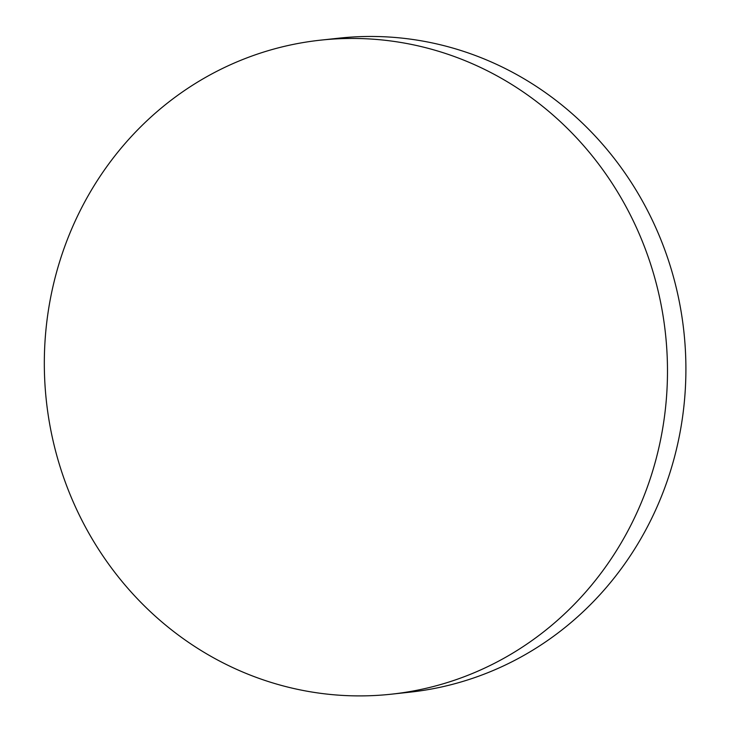 <?xml version="1.0" encoding="UTF-8"?>
<svg xmlns="http://www.w3.org/2000/svg" width="731" height="731" viewBox="0 0 731 731"><rect width="100%" height="100%" fill="white"/><g stroke="black" fill="none" stroke-linecap="round" stroke-linejoin="round"><path stroke-width="1.1" d="M650.042 479.271A328.923 311.379 -96.2 0 0 320.434 40.168A328.923 311.379 -96.2 0 0 46.345 400.752A328.923 311.379 -96.2 0 0 391.368 694.185A328.923 311.379 -96.2 0 0 650.042 479.271M391.368 694.185L409.799 692.184A328.923 311.379 -96.2 0 0 668.463 477.27A328.923 311.379 -96.2 0 0 338.864 38.176L320.434 40.168"/></g></svg>

